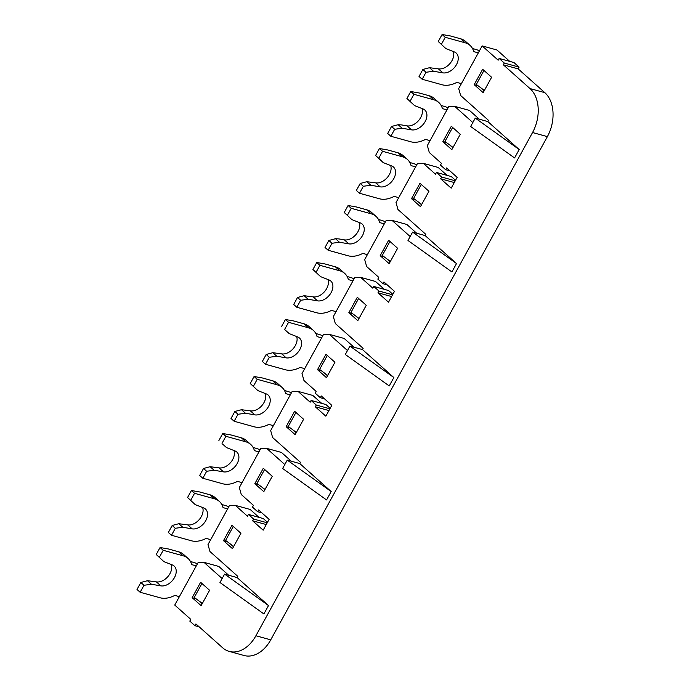 <?xml version="1.0" encoding="UTF-8"?>
<svg xmlns="http://www.w3.org/2000/svg" width="690" height="690" viewBox="0 0 690 690"><rect width="100%" height="100%" fill="white"/><g stroke="black" fill="none" stroke-linecap="round" stroke-linejoin="round"><path stroke-width="1.03" d="M481.077 88.001L484.19 90.778M449.742 145.004L452.856 147.781M418.407 202.006L421.521 204.783M387.073 259.009L390.186 261.777M355.738 316.003L358.843 318.78M324.395 373.005L327.509 375.783M293.06 430.008L296.174 432.785M261.726 487.011L264.839 489.779M230.391 544.013L233.505 546.782M199.056 601.007L202.161 603.784M421.702 204.456L413.612 198.444L421.297 184.463M419.977 183.281L411.516 198.668L420.486 206.664L428.947 191.277L419.977 183.281M415.337 199.721L411.516 198.668M484.371 90.45L476.29 84.439L483.975 70.458M482.646 69.285L474.194 84.663L483.155 92.658L491.616 77.271L482.646 69.285M478.015 85.724L474.194 84.663M453.037 147.453L444.947 141.441L452.631 127.46M451.312 126.279L442.851 141.666L451.821 149.661L460.282 134.274L451.312 126.279M446.672 142.726L442.851 141.666M359.024 318.452L350.943 312.441L358.628 298.46M357.308 297.287L348.847 312.673L357.808 320.66L366.269 305.282L357.308 297.287M352.668 313.726L348.847 312.673M390.368 261.45L382.277 255.438L389.962 241.457M388.643 240.284L380.181 255.671L389.151 263.666L397.604 248.279L388.643 240.284M384.002 256.723L380.181 255.671M317.512 369.668L325.965 354.281L334.935 362.276L326.474 377.663L317.512 369.668L321.324 370.728M327.293 355.462L319.599 369.443L327.69 375.455M286.169 426.67L294.63 411.283L303.6 419.279L295.139 434.666L286.169 426.67L289.99 427.722M295.95 412.465L288.265 426.446L296.355 432.457M254.834 483.673L263.295 468.286L272.265 476.281L263.804 491.668L254.834 483.673L258.655 484.725M264.615 469.467L256.93 483.449L265.02 489.452M192.165 597.669L200.626 582.291L209.588 590.278L201.126 605.665L192.165 597.669L195.986 598.73M201.946 583.464L194.261 597.445L202.343 603.457M223.5 540.675L231.961 525.288L240.922 533.284L232.47 548.671L223.5 540.675L227.321 541.728M233.28 526.461L225.596 540.442L233.686 546.454M416.674 233.229L406.833 224.457L392.015 220.36L386.21 220.395L364.682 259.561L366.64 266.521L378.784 277.354L377.827 279.096L382.976 283.694L383.942 281.951L394.473 291.344L388.513 302.186L377.982 292.793L378.939 291.042L392.576 294.803M382.976 283.694L387.211 284.866M454.287 182.548L440.651 178.788L441.617 177.037L436.46 172.44L435.494 174.191L423.349 163.366L438.176 167.454L447.042 175.364M436.46 172.44L451.277 176.537L455.512 180.314M441.617 177.037L455.245 180.806M391.61 296.553L377.982 292.793M378.939 291.042L373.782 286.445L372.824 288.196L360.68 277.363L375.498 281.46L384.373 289.369M373.782 286.445L388.608 290.533L392.843 294.311M479.352 119.223L469.511 110.452L454.693 106.364L448.88 106.398L427.352 145.564L429.309 152.525L441.453 163.349L440.496 165.1L445.654 169.697L446.611 167.946L457.151 177.339L451.191 188.18L440.651 178.788M445.654 169.697L449.889 170.861M328.94 410.559L315.304 406.79L316.27 405.039L329.898 408.808M316.27 405.039L311.112 400.442L310.155 402.192L298.011 391.368L312.829 395.456L321.695 403.365M311.112 400.442L325.93 404.538L330.165 408.316M354.005 347.225L344.163 338.454L329.346 334.365L323.541 334.4L302.004 373.566L303.962 380.526L316.115 391.351L315.149 393.102L320.307 397.699L321.264 395.948L331.804 405.341L325.844 416.182L315.304 406.79M320.307 397.699L324.541 398.863M266.262 524.555L252.635 520.795L253.592 519.044L248.443 514.447L247.477 516.198L235.333 505.365L250.151 509.462L259.026 517.371M248.443 514.447L263.261 518.535L267.496 522.313M253.592 519.044L267.228 522.804M291.327 461.231L281.494 452.459L266.668 448.362L260.863 448.405L239.335 487.571L241.293 494.523L253.437 505.356L252.48 507.107L257.629 511.704L258.595 509.953L269.126 519.346L263.166 530.187L252.635 520.795M257.629 511.704L261.864 512.868M518.147 68.879L503.329 64.782L504.286 63.04L499.129 58.443L513.947 62.531L519.104 67.128L518.147 68.879L544.824 92.658A32.835 22.77 105.4 0 1 547.377 136.629L532.551 132.532L255.912 635.749A32.835 22.77 -74.6 0 1 229.235 651.412A32.835 22.77 -74.6 0 1 222.594 647.738L195.925 623.95L194.959 625.701L199.194 626.874M503.329 64.782L529.998 88.57L544.824 92.658M509.72 61.367L496.964 49.991L482.146 45.902L458.686 88.562L460.653 95.522L488.486 120.336L487.813 121.561L519.191 149.54L475.272 118.102L470.658 126.494L514.576 157.941L519.191 149.54M547.377 136.629L270.73 639.846A32.835 22.77 105.4 0 1 244.053 655.5L229.235 651.412M228.657 575.236L218.816 566.456L203.999 562.367L222.146 578.548M237.119 577.573L268.505 605.553L263.89 613.945L219.963 582.498L224.578 574.106L237.119 577.573L237.791 576.348L209.958 551.526L208.001 544.565L229.529 505.399L235.333 505.365M194.959 625.701L189.802 621.104L190.768 619.353L174.743 605.07L198.194 562.402L203.999 562.367M532.551 132.532A32.835 22.77 -74.6 0 0 529.998 88.57M499.129 58.443L498.171 60.185L482.146 45.902M454.693 106.364L472.831 122.535M456.521 263.546L412.603 232.099L407.988 240.499L451.907 271.938L456.521 263.546L425.135 235.566L425.808 234.341L397.975 209.518L396.017 202.567L417.545 163.401L423.349 163.366M392.015 220.36L410.162 236.541M362.466 349.563L393.852 377.551L389.238 385.943L345.311 354.496L349.925 346.104L362.466 349.563L363.138 348.346L335.305 323.524L333.339 316.563L354.876 277.397L360.68 277.363M329.346 334.365L347.484 350.537M331.174 491.547L287.256 460.109L282.641 468.501L326.56 499.94L331.174 491.547L299.796 463.568L300.469 462.343L272.628 437.529L270.67 430.569L292.198 391.403L298.011 391.368M266.668 448.362L284.815 464.543M425.135 235.566L412.603 232.099M487.813 121.561L475.272 118.102M393.852 377.551L349.925 346.104M299.796 463.568L287.256 460.109M224.578 574.106L268.505 605.553M504.286 63.04L519.104 67.128M182.772 527.255L178.805 523.719L172.19 525.478L175.32 528.273L182.772 527.255L192.174 528.859A12.308 8.392 131.7 0 0 205.034 521.856A12.308 8.392 131.7 0 0 205.447 509.03A12.308 8.392 131.7 0 0 203.671 507.943L195.218 504.623L187.568 497.499L191.415 490.504L199.764 491.987L210.019 494.816A24.624 16.784 -48.3 0 1 214.866 497.421L219.351 501.414A24.624 16.784 -48.3 0 1 223.051 507.616L227.614 508.884M178.805 523.719L187.689 524.866A12.308 8.392 131.7 0 0 199.238 519.579A12.308 8.392 131.7 0 0 202.627 507.53M172.19 525.478L168.343 532.473L171.482 535.268L175.32 528.273M195.218 504.623L187.568 497.499M190.707 500.302L194.546 493.307L191.415 490.504M194.546 493.307L214.495 498.81A24.624 16.784 -48.3 0 1 219.351 501.414M210.7 539.649L206.129 538.39A24.624 16.784 -48.3 0 1 191.432 540.779L171.482 535.268M221.818 504.519L224.811 505.347A9.85 2.303 -151.2 0 1 228.744 506.831M222.585 444.084L226.553 447.62L222.585 444.084M258.957 451.881L254.386 450.613A24.624 16.784 131.7 0 0 250.686 444.412A24.624 16.784 131.7 0 0 245.838 441.816L225.889 436.304L222.749 433.501L218.903 440.496M225.889 436.304L222.042 443.299M203.524 468.476L210.148 466.716L214.116 470.252L206.664 471.27L203.524 468.476L199.677 475.47L202.817 478.265L222.766 483.776A24.624 16.784 131.7 0 0 237.464 481.387L242.035 482.655M206.664 471.27L202.817 478.265M250.686 444.412L246.201 440.418A24.624 16.784 131.7 0 0 241.353 437.814L231.098 434.985L222.749 433.501M226.553 447.62L235.014 450.941A12.308 8.392 -48.3 0 1 236.791 452.028A12.308 8.392 -48.3 0 1 236.368 464.853A12.308 8.392 -48.3 0 1 223.508 471.865L214.116 470.252M233.962 450.536A12.308 8.392 -48.3 0 1 230.572 462.576A12.308 8.392 -48.3 0 1 219.023 467.863L210.148 466.716M260.078 449.837A9.85 2.303 28.8 0 0 256.154 448.345L253.152 447.517M245.45 413.25L241.483 409.713L234.859 411.473L237.998 414.276L245.45 413.25L254.843 414.863A12.308 8.392 131.7 0 0 267.703 407.85A12.308 8.392 131.7 0 0 268.125 395.025A12.308 8.392 131.7 0 0 266.349 393.938L257.887 390.618L250.237 383.502L254.084 376.507L262.433 377.982L272.688 380.811A24.624 16.784 -48.3 0 1 277.544 383.416L282.02 387.418A24.624 16.784 -48.3 0 1 285.72 393.619L290.292 394.878M241.483 409.713L250.367 410.861A12.308 8.392 131.7 0 0 261.907 405.573A12.308 8.392 131.7 0 0 265.305 393.533M234.859 411.473L231.012 418.468L234.152 421.262L237.998 414.276M257.887 390.618L250.237 383.502M253.377 386.297L257.223 379.302L254.084 376.507M257.223 379.302L277.173 384.813A24.624 16.784 -48.3 0 1 282.02 387.418M273.369 425.652L268.798 424.393A24.624 16.784 -48.3 0 1 254.101 426.774L234.152 421.262M284.487 390.514L287.488 391.342A9.85 2.303 -151.2 0 1 291.413 392.834M285.263 330.079L289.231 333.624L285.263 330.079M321.626 337.876L317.055 336.616A24.624 16.784 131.7 0 0 313.363 330.415A24.624 16.784 131.7 0 0 308.508 327.81L288.558 322.299L285.419 319.505L281.572 326.499M288.558 322.299L284.711 329.294M266.193 354.47L272.817 352.711L276.785 356.247L269.333 357.273L266.193 354.47L262.347 361.465L265.486 364.268L285.436 369.771A24.624 16.784 131.7 0 0 300.141 367.39L304.713 368.65M269.333 357.273L265.486 364.268M313.363 330.415L308.879 326.413A24.624 16.784 131.7 0 0 304.023 323.817L293.776 320.979L285.419 319.505M289.231 333.624L297.683 336.944A12.308 8.392 -48.3 0 1 299.46 338.031A12.308 8.392 -48.3 0 1 299.046 350.848A12.308 8.392 -48.3 0 1 286.186 357.86L276.785 356.247M296.64 336.53A12.308 8.392 -48.3 0 1 293.25 348.579A12.308 8.392 -48.3 0 1 281.701 353.866L272.817 352.711M322.748 335.832A9.85 2.303 28.8 0 0 318.823 334.348L315.822 333.52M384.296 223.879L379.733 222.611A24.624 16.784 131.7 0 0 376.033 216.41L371.548 212.417A24.624 16.784 131.7 0 0 366.701 209.812L356.445 206.983L348.096 205.499L344.25 212.494L351.9 219.618L360.353 222.939A12.308 8.392 -48.3 0 1 362.129 224.026A12.308 8.392 -48.3 0 1 361.715 236.851A12.308 8.392 -48.3 0 1 348.855 243.855L339.463 242.25L332.002 243.268L328.871 240.474L335.487 238.714L338.885 238.921L344.37 239.861L348.855 243.855M351.9 219.618L344.25 212.494M328.871 240.474L325.024 247.469L328.164 250.263L348.114 255.774A24.624 16.784 131.7 0 0 362.811 253.385L367.382 254.653M359.309 222.534A12.308 8.392 -48.3 0 1 355.919 234.574A12.308 8.392 -48.3 0 1 344.37 239.861M376.033 216.41A24.624 16.784 131.7 0 0 371.177 213.805L351.227 208.302L348.096 205.499M351.227 208.302L347.389 215.297M332.002 243.268L328.164 250.263M335.487 238.714L339.463 242.25M385.425 221.835A9.85 2.303 28.8 0 0 381.492 220.343L378.5 219.515M336.047 311.647L331.476 310.388A24.624 16.784 -48.3 0 1 316.77 312.777L296.821 307.266L293.69 304.463L297.528 297.476L300.668 300.271L308.12 299.253L317.521 300.857A12.308 8.392 131.7 0 0 330.381 293.845A12.308 8.392 131.7 0 0 330.795 281.028A12.308 8.392 131.7 0 0 329.018 279.942L320.565 276.621L312.915 269.497L316.046 272.291L319.893 265.305L316.753 262.502L312.915 269.497M320.565 276.621L316.046 272.291M296.821 307.266L300.668 300.271M297.528 297.476L304.152 295.717L313.036 296.864A12.308 8.392 131.7 0 0 324.585 291.577A12.308 8.392 131.7 0 0 327.974 279.528M308.12 299.253L304.152 295.717M316.753 262.502L325.111 263.985L335.357 266.814A24.624 16.784 -48.3 0 1 340.213 269.419L344.698 273.413A24.624 16.784 -48.3 0 1 348.39 279.614L352.961 280.873M319.893 265.305L339.842 270.808A24.624 16.784 -48.3 0 1 344.698 273.413M347.165 276.518L350.158 277.346A9.85 2.303 -151.2 0 1 354.091 278.829M438.254 41.495L445.913 48.619L438.254 41.495L442.1 34.5L445.24 37.295L441.393 44.289M422.168 79.264L419.028 76.461L422.875 69.466L426.015 72.269L422.168 79.264L442.118 84.767A24.624 16.784 131.7 0 0 456.823 82.386L461.394 83.645M422.875 69.466L429.499 67.706L433.467 71.251L426.015 72.269M445.913 48.619L454.365 51.94A12.308 8.392 -48.3 0 1 456.142 53.026A12.308 8.392 -48.3 0 1 455.728 65.843A12.308 8.392 -48.3 0 1 442.868 72.855L433.467 71.251M453.321 51.526A12.308 8.392 -48.3 0 1 449.932 63.575A12.308 8.392 -48.3 0 1 438.383 68.862L429.499 67.706M442.1 34.5L450.458 35.975L460.704 38.812L465.189 42.806L445.24 37.295M460.704 38.812A24.624 16.784 131.7 0 1 465.56 41.409L470.045 45.411A24.624 16.784 131.7 0 1 473.737 51.612L478.308 52.871M470.045 45.411A24.624 16.784 131.7 0 0 465.189 42.806M472.503 48.516L475.505 49.344A9.85 2.303 28.8 0 1 479.429 50.827M446.973 109.874L442.402 108.615A24.624 16.784 131.7 0 0 438.702 102.413L434.226 98.411A24.624 16.784 131.7 0 0 429.37 95.806L419.115 92.978L410.766 91.503L406.919 98.498L414.569 105.613L423.03 108.942A12.308 8.392 -48.3 0 1 424.807 110.021A12.308 8.392 -48.3 0 1 424.385 122.846A12.308 8.392 -48.3 0 1 411.533 129.858L402.132 128.245L394.68 129.272L391.541 126.468L398.165 124.709L401.554 124.925L407.048 125.856L411.533 129.858M414.569 105.613L406.919 98.498M391.541 126.468L387.694 133.463L390.833 136.266L410.783 141.769A24.624 16.784 131.7 0 0 425.488 139.389L430.051 140.648M421.987 108.528A12.308 8.392 -48.3 0 1 418.589 120.569A12.308 8.392 -48.3 0 1 407.048 125.856M438.702 102.413A24.624 16.784 131.7 0 0 433.855 99.809L413.905 94.297L410.766 91.503M413.905 94.297L410.058 101.292M394.68 129.272L390.833 136.266M398.165 124.709L402.132 128.245M448.095 107.83A9.85 2.303 28.8 0 0 444.17 106.338L441.169 105.51M398.716 197.65L394.145 196.383A24.624 16.784 -48.3 0 1 379.448 198.772L359.499 193.26L356.359 190.466L360.206 183.471L363.345 186.266L370.797 185.248L380.19 186.861A12.308 8.392 131.7 0 0 393.05 179.849A12.308 8.392 131.7 0 0 393.473 167.023A12.308 8.392 131.7 0 0 391.696 165.936L383.235 162.616L375.584 155.492L378.724 158.295L382.571 151.3L379.431 148.505L375.584 155.492M383.235 162.616L378.724 158.295M359.499 193.26L363.345 186.266M360.206 183.471L366.83 181.712L375.714 182.859A12.308 8.392 131.7 0 0 387.254 177.572A12.308 8.392 131.7 0 0 390.652 165.531M370.797 185.248L366.83 181.712M379.431 148.505L387.78 149.98L398.035 152.809A24.624 16.784 -48.3 0 1 402.882 155.414L407.367 159.407A24.624 16.784 -48.3 0 1 411.068 165.617L415.639 166.876M382.571 151.3L402.52 156.811A24.624 16.784 -48.3 0 1 407.367 159.407M409.834 162.512L412.836 163.34A9.85 2.303 -151.2 0 1 416.76 164.832M179.366 596.652L174.794 595.392A24.624 16.784 -48.3 0 1 160.089 597.773L140.139 592.27L137.008 589.467L140.846 582.472L143.986 585.275L151.438 584.258L147.47 580.713L140.846 582.472M147.47 580.713L156.354 581.868A12.308 8.392 131.7 0 0 167.903 576.581A12.308 8.392 131.7 0 0 171.292 564.532M156.233 554.501L163.884 561.625L156.233 554.501L160.071 547.506L168.429 548.981L178.675 551.819A24.624 16.784 -48.3 0 1 183.531 554.415L188.016 558.417A24.624 16.784 -48.3 0 1 191.708 564.618L196.279 565.878M159.364 557.296L163.211 550.301L183.161 555.812A24.624 16.784 -48.3 0 1 188.016 558.417M160.071 547.506L163.211 550.301M140.139 592.27L143.986 585.275M151.438 584.258L160.839 585.862A12.308 8.392 131.7 0 0 173.699 578.85A12.308 8.392 131.7 0 0 174.113 566.033A12.308 8.392 131.7 0 0 172.336 564.946L163.884 561.625M197.409 563.834A9.85 2.303 -151.2 0 0 193.476 562.35L190.475 561.522M270.73 639.846L255.912 635.749M214.495 498.81L210.019 494.816M187.689 524.866L192.174 528.859M245.838 441.816L241.353 437.814M219.023 467.863L223.508 471.865M277.173 384.813L272.688 380.811M250.367 410.861L254.843 414.863M308.508 327.81L304.023 323.817M281.701 353.866L286.186 357.86M371.177 213.805L366.701 209.812M339.842 270.808L335.357 266.814M313.036 296.864L317.521 300.857M438.383 68.862L442.868 72.855M433.855 99.809L429.37 95.806M402.52 156.811L398.035 152.809M375.714 182.859L380.19 186.861M178.675 551.819L183.161 555.812M156.354 581.868L160.839 585.862"/></g></svg>
